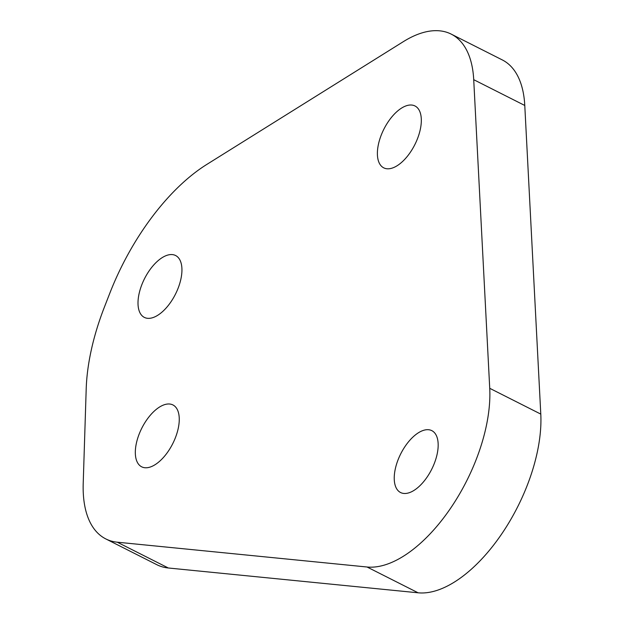 <?xml version="1.0" encoding="UTF-8"?>
<svg xmlns="http://www.w3.org/2000/svg" width="624" height="624" viewBox="0 0 624 624"><rect width="100%" height="100%" fill="white"/><g stroke="black" fill="none" stroke-linecap="round" stroke-linejoin="round"><path stroke-width="0.94" d="M386.935 168.761A34.663 17.3 116.8 0 1 383.729 167.848A34.663 17.3 116.8 0 1 382.496 132.085A34.663 17.3 116.8 0 1 411.778 105.05A34.663 17.3 116.8 0 1 414.983 105.971A34.663 17.3 116.8 0 1 416.216 141.734A34.663 17.3 116.8 0 1 386.935 168.761M144.869 467.735A34.663 17.3 116.8 0 1 141.664 466.814A34.663 17.3 116.8 0 1 140.431 431.051A34.663 17.3 116.8 0 1 169.705 404.024A34.663 17.3 116.8 0 1 172.918 404.937A34.663 17.3 116.8 0 1 174.151 440.7A34.663 17.3 116.8 0 1 144.869 467.735M147.553 318.31A34.663 17.3 116.8 0 1 144.347 317.398A34.663 17.3 116.8 0 1 143.114 281.635A34.663 17.3 116.8 0 1 172.396 254.6A34.663 17.3 116.8 0 1 175.601 255.52A34.663 17.3 116.8 0 1 176.834 291.275A34.663 17.3 116.8 0 1 147.553 318.31M403.783 493.444A34.663 17.3 116.8 0 1 400.577 492.531A34.663 17.3 116.8 0 1 399.344 456.768A34.663 17.3 116.8 0 1 428.626 429.733A34.663 17.3 116.8 0 1 431.831 430.654A34.663 17.3 116.8 0 1 433.064 466.417A34.663 17.3 116.8 0 1 403.783 493.444M524.776 105.472L540.79 414.102A123.786 61.792 -63.2 0 1 501.189 534.706A123.786 61.792 -63.2 0 1 418.119 592.8L168.316 567.988A123.786 61.792 -63.2 0 1 156.858 564.712L105.799 538.918A123.786 61.792 -63.2 0 1 83.21 483.467L86.198 388.978A165.048 82.391 -63.2 0 1 104.434 307.024L109.824 293.186A165.048 82.391 116.8 0 1 206.794 164.44L403.4 41.621A123.786 61.792 116.8 0 1 451.214 34.117A123.786 61.792 116.8 0 1 473.717 79.677L524.776 105.472A123.786 61.792 116.8 0 0 502.273 59.912L451.214 34.117M418.119 592.8L367.06 567.005A123.786 61.792 -63.2 0 0 450.13 508.911A123.786 61.792 -63.2 0 0 489.731 388.307L473.717 79.677M367.06 567.005L117.257 542.194A123.786 61.792 -63.2 0 1 105.799 538.918M540.79 414.102L489.731 388.307M168.316 567.988L117.257 542.194"/></g></svg>
